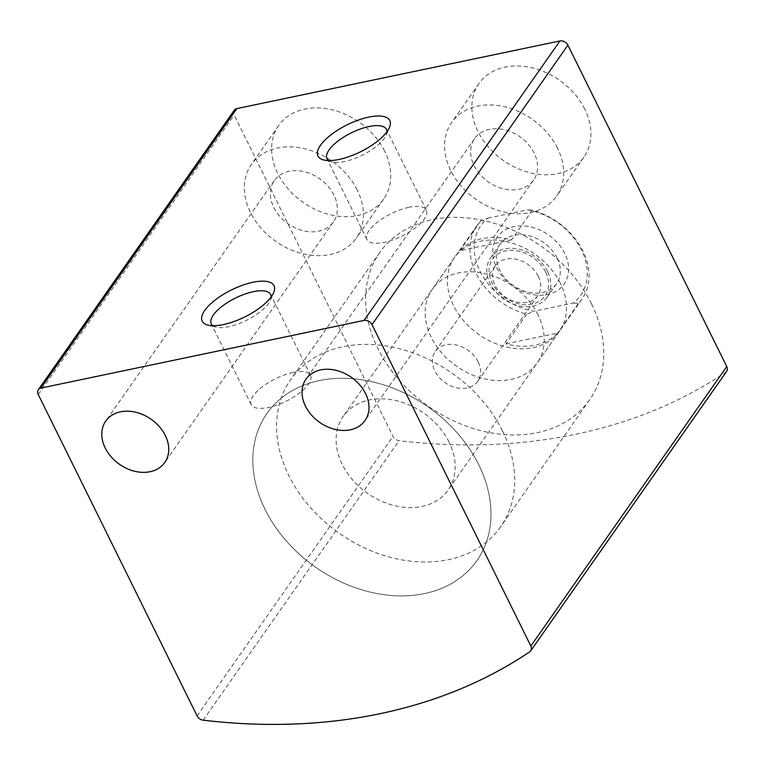 <?xml version="1.0" encoding="UTF-8"?>
<svg xmlns="http://www.w3.org/2000/svg" width="765" height="765" viewBox="0 0 765 765"><rect width="100%" height="100%" fill="white"/><g stroke="black" fill="none" stroke-linecap="round" stroke-linejoin="round"><path stroke-width="0.57" stroke-dasharray="3.83 2.87" d="M726.654 371.341A6.407 4.896 35 0 1 725.66 372.316A592.875 452.832 35 0 1 399.053 440.688A6.407 4.896 35 0 1 393 436.413L234.157 115.027A6.407 4.896 35 0 1 234.253 110.227M560.363 283.241A64.097 48.95 -145 0 0 507.96 241.95A64.097 48.95 -145 0 0 454.477 257.633A64.097 48.95 -145 0 0 478.861 334.506A64.097 48.95 -145 0 0 559.444 331.216A64.097 48.95 -145 0 0 560.363 283.241M384.575 151.107A64.097 48.95 -145 0 0 332.173 109.816A64.097 48.95 -145 0 0 278.69 125.498A64.097 48.95 -145 0 0 303.074 202.381A64.097 48.95 -145 0 0 383.657 199.082A64.097 48.95 -145 0 0 384.575 151.107M584.823 109.194A64.097 48.95 -145 0 0 532.43 67.894A64.097 48.95 -145 0 0 478.938 83.576A64.097 48.95 -145 0 0 503.322 160.459A64.097 48.95 -145 0 0 583.905 157.16A64.097 48.95 -145 0 0 584.823 109.194M557.513 148.152A64.097 48.95 -145 0 0 505.12 106.851A64.097 48.95 -145 0 0 451.627 122.534A64.097 48.95 -145 0 0 476.012 199.416A64.097 48.95 -145 0 0 556.604 196.117A64.097 48.95 -145 0 0 557.513 148.152M534.152 153.038A36.051 27.54 -145 0 0 504.68 129.811A36.051 27.54 -145 0 0 474.596 138.637A36.051 27.54 -145 0 0 488.309 181.879A36.051 27.54 -145 0 0 533.635 180.024A36.051 27.54 -145 0 0 534.152 153.038M357.265 190.064A64.097 48.95 -145 0 0 304.862 148.773A64.097 48.95 -145 0 0 251.379 164.456A64.097 48.95 -145 0 0 275.763 241.338A64.097 48.95 -145 0 0 356.347 238.039A64.097 48.95 -145 0 0 357.265 190.064M333.903 194.96A36.051 27.54 -145 0 0 304.432 171.733A36.051 27.54 -145 0 0 274.339 180.55A36.051 27.54 -145 0 0 288.061 223.801A36.051 27.54 -145 0 0 333.387 221.946A36.051 27.54 -145 0 0 333.903 194.96M408.912 207.315A33.125 12.441 -26.3 0 0 377.939 221.773A33.125 12.441 -26.3 0 0 366.951 239.493A33.125 12.441 -26.3 0 0 402.161 235.974A33.125 12.441 -26.3 0 0 426.334 210.145A33.125 12.441 -26.3 0 0 408.912 207.315M328.615 160.573A33.125 12.441 -26.3 0 0 331.819 161.989A33.125 12.441 -26.3 0 0 362.237 155.209A33.125 12.441 -26.3 0 0 386.105 135.156A33.125 12.441 -26.3 0 0 386.927 131.752M293.148 372.459A33.125 12.441 -26.3 0 0 262.175 386.927A33.125 12.441 -26.3 0 0 251.188 404.637A33.125 12.441 -26.3 0 0 286.397 401.118A33.125 12.441 -26.3 0 0 310.571 375.29A33.125 12.441 -26.3 0 0 293.148 372.459M212.852 325.718A33.125 12.441 -26.3 0 0 216.055 327.133A33.125 12.441 -26.3 0 0 246.473 320.353A33.125 12.441 -26.3 0 0 270.341 300.31A33.125 12.441 -26.3 0 0 271.164 296.906M538.101 314.998A64.097 48.95 -145 0 0 485.699 273.707A64.097 48.95 -145 0 0 432.215 289.39A64.097 48.95 -145 0 0 456.6 366.272A64.097 48.95 -145 0 0 537.183 362.973A64.097 48.95 -145 0 0 538.101 314.998M591.498 303.82A128.185 97.91 -145 0 0 486.703 221.238A128.185 97.91 -145 0 0 379.727 252.603A128.185 97.91 -145 0 0 428.496 406.358A128.185 97.91 -145 0 0 589.672 399.76A128.185 97.91 -145 0 0 591.498 303.82M478.708 464.738A128.185 97.91 -145 0 0 373.913 382.156A128.185 97.91 -145 0 0 266.937 413.511A128.185 97.91 -145 0 0 315.706 567.267A128.185 97.91 -145 0 0 476.872 560.678A128.185 97.91 -145 0 0 478.708 464.738A128.185 97.91 -145 0 0 373.913 382.156A128.185 97.91 -145 0 0 266.937 413.511A128.185 97.91 -145 0 0 315.706 567.267A128.185 97.91 -145 0 0 476.872 560.678A128.185 97.91 -145 0 0 478.708 464.738M487.927 218.092L527.439 209.82A60.894 46.512 -145 0 1 581.438 249.926A60.894 46.512 -145 0 1 573.492 303.007L533.98 311.279A60.894 46.512 -145 0 1 479.98 271.164A60.894 46.512 -145 0 1 487.927 218.092L480.64 221.056A64.097 48.95 -145 0 0 477.035 225.446A64.097 48.95 -145 0 0 526.693 314.243L533.98 311.279M564.752 253.416A40.861 31.212 -145 0 0 499.153 234.712A40.861 31.212 -145 0 0 528.213 293.511A40.861 31.212 -145 0 0 564.752 253.416M573.492 303.007L578.397 303.418A64.097 48.95 -145 0 0 582.002 299.029A64.097 48.95 -145 0 0 582.92 251.063A64.097 48.95 -145 0 0 532.344 210.232L527.439 209.82M449.055 442.036A64.097 48.95 -145 0 0 396.653 400.745A64.097 48.95 -145 0 0 343.169 416.428A64.097 48.95 -145 0 0 367.554 493.31A64.097 48.95 -145 0 0 448.137 490.011A64.097 48.95 -145 0 0 449.055 442.036M532.344 210.232L511.565 239.875A64.097 48.95 35 0 0 459.861 250.7L511.565 239.875M480.64 221.056L459.861 250.7M526.693 314.243L505.914 343.887A64.097 48.95 35 0 0 557.628 333.062L505.914 343.887M578.397 303.418L557.628 333.062M502.452 430.858A128.185 97.91 -145 0 0 397.657 348.276A128.185 97.91 -145 0 0 290.681 379.641A128.185 97.91 -145 0 0 339.45 533.396A128.185 97.91 -145 0 0 500.616 526.798A128.185 97.91 -145 0 0 502.452 430.858M557.035 257.929A34.454 26.316 -145 0 0 528.873 235.735A34.454 26.316 -145 0 0 500.119 244.159A34.454 26.316 -145 0 0 513.229 285.479A34.454 26.316 -145 0 0 556.547 283.71A34.454 26.316 -145 0 0 557.035 257.929M547.539 271.479A34.454 26.316 -145 0 0 519.378 249.285A34.454 26.316 -145 0 0 490.623 257.709A34.454 26.316 -145 0 0 503.733 299.029A34.454 26.316 -145 0 0 547.042 297.26A34.454 26.316 -145 0 0 547.539 271.479M545.531 271.891A32.044 24.48 -145 0 0 494.085 257.222A32.044 24.48 -145 0 0 516.882 303.332A32.044 24.48 -145 0 0 545.531 271.891M538.225 276.165A25.972 19.842 -145 0 0 516.987 259.431A25.972 19.842 -145 0 0 495.318 265.78A25.972 19.842 -145 0 0 505.196 296.935A25.972 19.842 -145 0 0 537.852 295.606A25.972 19.842 -145 0 0 538.225 276.165M478.144 361.883A25.972 19.842 -145 0 0 456.906 345.149A25.972 19.842 -145 0 0 435.228 351.498A25.972 19.842 -145 0 0 434.864 370.939A25.972 19.842 -145 0 0 456.093 387.673A25.972 19.842 -145 0 0 477.771 381.314A25.972 19.842 -145 0 0 478.144 361.883M529.753 651.799L725.66 372.316M203.146 720.171L399.053 440.688M197.093 715.897L393 436.413M38.25 394.511L234.157 115.027M478.938 83.576L451.627 122.534M583.905 157.16L556.604 196.117M474.596 138.637L306 379.153M533.635 180.024L365.039 420.549M278.69 125.498L251.379 164.456M383.657 199.082L356.347 238.039M274.339 180.55L105.742 421.075M333.387 221.946L164.791 462.462M426.334 210.145L386.421 129.371M366.951 239.493L327.038 158.728M386.105 135.156L389.414 127.535M331.819 161.989L323.758 159.981M310.571 375.29L270.657 294.525M251.188 404.637L211.274 323.872M270.341 300.31L273.65 292.679M216.055 327.133L207.994 325.125M454.477 257.633L432.215 289.39M559.444 331.216L537.183 362.973M379.727 252.603L290.681 379.641M589.672 399.76L500.616 526.798M477.035 225.446L343.169 416.428M582.002 299.029L448.137 490.011M500.119 244.159L490.623 257.709M556.547 283.71L547.042 297.26M495.318 265.78L435.228 351.498M537.852 295.606L477.771 381.314"/><path stroke-width="1.15" d="M38.346 389.71L234.253 110.227A6.407 4.896 35 0 1 236.863 108.582L559.942 40.947A6.407 4.896 35 0 1 567.907 45.154L726.75 366.55A6.407 4.896 35 0 1 726.654 371.341L530.747 650.824A6.407 4.896 35 0 1 529.753 651.799A592.875 452.832 35 0 1 203.146 720.171A6.407 4.896 35 0 1 197.093 715.897L38.25 394.511A6.407 4.896 35 0 1 38.346 389.71A6.407 4.896 35 0 1 40.956 388.065L364.035 320.43A6.407 4.896 35 0 1 372 324.637L530.843 646.023A6.407 4.896 35 0 1 530.747 650.824M252.957 282.266A40.057 15.051 -26.3 0 0 210.04 304.394A40.057 15.051 -26.3 0 0 207.994 325.125A40.057 15.051 -26.3 0 0 244.781 316.93A40.057 15.051 -26.3 0 0 273.65 292.679A40.057 15.051 -26.3 0 0 252.957 282.266M368.72 117.112A40.057 15.051 -26.3 0 0 325.804 139.249A40.057 15.051 -26.3 0 0 323.758 159.981A40.057 15.051 -26.3 0 0 360.545 151.776A40.057 15.051 -26.3 0 0 389.414 127.535A40.057 15.051 -26.3 0 0 368.72 117.112M165.307 435.486A36.051 27.54 -145 0 0 135.826 412.259A36.051 27.54 -145 0 0 105.742 421.075A36.051 27.54 -145 0 0 119.464 464.317A36.051 27.54 -145 0 0 164.791 462.462A36.051 27.54 -145 0 0 165.307 435.486M365.555 393.564A36.051 27.54 -145 0 0 336.084 370.337A36.051 27.54 -145 0 0 306 379.153A36.051 27.54 -145 0 0 319.713 422.404A36.051 27.54 -145 0 0 365.039 420.549A36.051 27.54 -145 0 0 365.555 393.564M386.927 131.752A33.125 12.441 -26.3 0 0 386.421 129.371A33.125 12.441 -26.3 0 0 368.998 126.541A33.125 12.441 -26.3 0 0 338.015 141.009A33.125 12.441 -26.3 0 0 327.038 158.728A33.125 12.441 -26.3 0 0 328.615 160.573M271.164 296.906A33.125 12.441 -26.3 0 0 270.657 294.525A33.125 12.441 -26.3 0 0 253.234 291.695A33.125 12.441 -26.3 0 0 222.261 306.163A33.125 12.441 -26.3 0 0 211.274 323.872A33.125 12.441 -26.3 0 0 212.852 325.718M372 324.637L567.907 45.154M530.843 646.023L726.75 366.55M40.956 388.065L236.863 108.582M364.035 320.43L559.942 40.947"/></g></svg>
